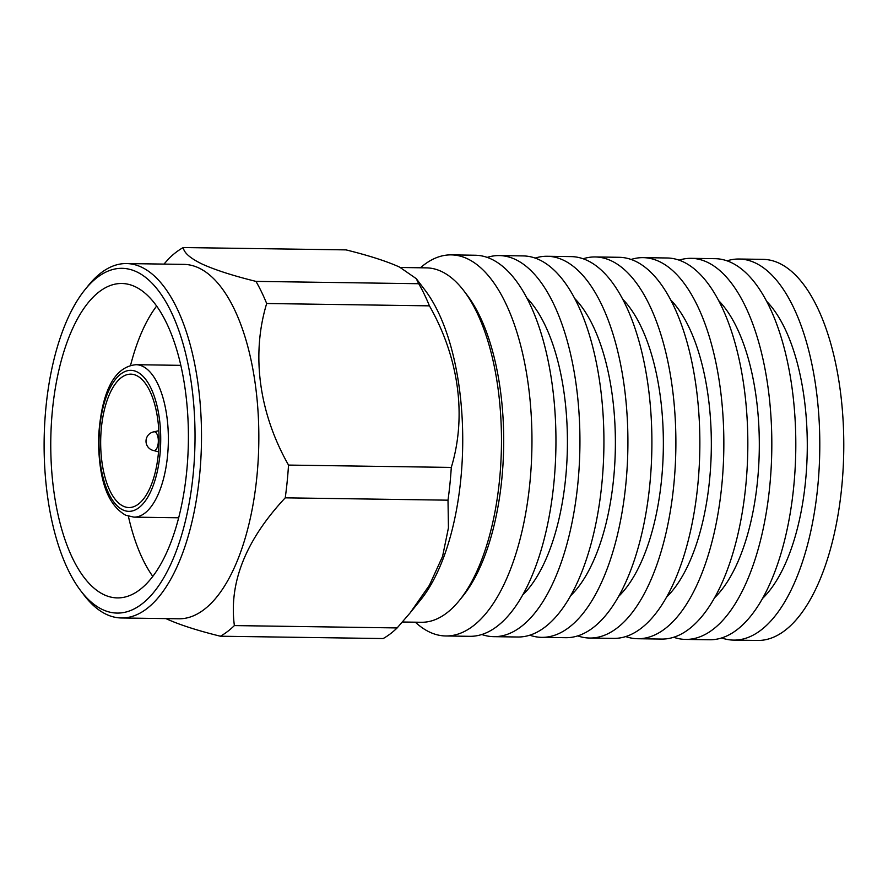 <?xml version="1.0" encoding="UTF-8"?>
<svg xmlns="http://www.w3.org/2000/svg" width="888" height="888" viewBox="0 0 888 888"><rect width="100%" height="100%" fill="white"/><g stroke="black" fill="none" stroke-linecap="round" stroke-linejoin="round"><path stroke-width="1.33" d="M415.34 622.188A190.565 83.394 -89.2 0 0 445.798 635.975L469.785 636.319A190.565 83.394 -89.2 0 0 486.258 632.822A190.565 83.394 -89.2 0 0 555.766 428.105A190.565 83.394 -89.2 0 0 475.258 255.233L451.271 254.878A190.565 83.394 -89.2 0 0 434.798 258.375A190.565 83.394 -89.2 0 0 420.435 267.776M445.798 635.975A190.565 83.394 -89.2 0 0 462.271 632.478A190.565 83.394 -89.2 0 0 531.779 427.761A190.565 83.394 -89.2 0 0 451.271 254.878M522.599 595.082A161.982 70.885 -89.2 0 0 567.388 447.141A161.982 70.885 -89.2 0 0 526.873 297.957M481.807 634.509A190.565 83.394 -89.2 0 0 493.761 636.663A190.565 83.394 -89.2 0 0 510.245 633.166A190.565 83.394 -89.2 0 0 579.753 428.449A190.565 83.394 -89.2 0 0 499.245 255.578A190.565 83.394 -89.2 0 0 487.223 257.387M493.761 636.663L517.748 637.007A190.565 83.394 -89.2 0 0 534.232 633.51A190.565 83.394 -89.2 0 0 603.74 428.804A190.565 83.394 -89.2 0 0 523.232 255.922L499.245 255.578M570.573 595.781A161.982 70.885 -89.2 0 0 615.351 447.83A161.982 70.885 -89.2 0 0 574.836 298.646M529.77 635.198A190.565 83.394 -89.2 0 0 541.736 637.351A190.565 83.394 -89.2 0 0 558.219 633.854A190.565 83.394 -89.2 0 0 627.727 429.148A190.565 83.394 -89.2 0 0 547.219 256.266A190.565 83.394 -89.2 0 0 535.198 258.075M541.736 637.351L565.723 637.695A190.565 83.394 -89.2 0 0 582.206 634.199A190.565 83.394 -89.2 0 0 651.714 429.492A190.565 83.394 -89.2 0 0 571.206 256.61L547.219 256.266M618.536 596.47A161.982 70.885 -89.2 0 0 663.325 448.518A161.982 70.885 -89.2 0 0 622.81 299.334M577.744 635.886A190.565 83.394 -89.2 0 0 589.71 638.039A190.565 83.394 -89.2 0 0 606.182 634.543A190.565 83.394 -89.2 0 0 675.701 429.836A190.565 83.394 -89.2 0 0 595.193 256.954A190.565 83.394 -89.2 0 0 583.172 258.763M589.71 638.039L613.697 638.383A190.565 83.394 -89.2 0 0 630.169 634.887A190.565 83.394 -89.2 0 0 699.677 430.181A190.565 83.394 -89.2 0 0 619.18 257.298L595.193 256.954M666.511 597.158A161.982 70.885 -89.2 0 0 711.299 449.206A161.982 70.885 -89.2 0 0 670.784 300.022M625.718 636.574A190.565 83.394 -89.2 0 0 637.684 638.727A190.565 83.394 -89.2 0 0 654.156 635.231A190.565 83.394 -89.2 0 0 723.665 430.525A190.565 83.394 -89.2 0 0 643.167 257.642A190.565 83.394 -89.2 0 0 631.146 259.451M637.684 638.727L661.671 639.071A190.565 83.394 -89.2 0 0 678.143 635.575A190.565 83.394 -89.2 0 0 747.652 430.869A190.565 83.394 -89.2 0 0 667.154 257.986L643.167 257.642M714.485 597.846A161.982 70.885 -89.2 0 0 759.273 449.894A161.982 70.885 -89.2 0 0 718.758 300.721M673.692 637.262A190.565 83.394 -89.2 0 0 685.658 639.415A190.565 83.394 -89.2 0 0 702.13 635.919A190.565 83.394 -89.2 0 0 771.639 431.213A190.565 83.394 -89.2 0 0 691.13 258.33A190.565 83.394 -89.2 0 0 679.109 260.14M685.658 639.415L709.645 639.76A190.565 83.394 -89.2 0 0 726.118 636.263A190.565 83.394 -89.2 0 0 795.626 431.557A190.565 83.394 -89.2 0 0 715.118 258.674L691.13 258.33M762.459 598.534A161.982 70.885 -89.2 0 0 807.248 450.582A161.982 70.885 -89.2 0 0 766.733 301.409M721.667 637.95A190.565 83.394 -89.2 0 0 733.632 640.104A190.565 83.394 -89.2 0 0 750.105 636.618A190.565 83.394 -89.2 0 0 819.613 431.901A190.565 83.394 -89.2 0 0 739.105 259.019A190.565 83.394 -89.2 0 0 727.083 260.828M733.632 640.104L757.619 640.459A190.565 83.394 -89.2 0 0 774.092 636.962A190.565 83.394 -89.2 0 0 843.6 432.245A190.565 83.394 -89.2 0 0 763.092 259.363L739.105 259.019M463.858 290.809L467.121 295.094A172.383 75.436 90.8 0 1 501.787 479.354A172.383 75.436 90.8 0 1 462.792 596.236L459.407 600.421A177.223 77.556 -89.2 0 0 499.5 480.253A177.223 77.556 -89.2 0 0 463.858 290.809A177.223 77.556 -89.2 0 0 441.314 271.395A177.223 77.556 -89.2 0 0 426.44 267.865L400.444 267.499M402.442 622.011L421.345 622.277A177.223 77.556 -89.2 0 0 459.407 600.421M46.032 406.482A172.383 75.436 -89.2 0 0 80.708 590.742A172.383 75.436 -89.2 0 0 102.642 609.634A172.383 75.436 -89.2 0 0 193.118 474.914A172.383 75.436 -89.2 0 0 136.519 271.761A172.383 75.436 -89.2 0 0 85.037 289.599A172.383 75.436 -89.2 0 0 46.032 406.482M85.037 289.599L88.412 285.414A177.223 77.556 90.8 0 1 126.485 263.558A177.223 77.556 90.8 0 1 141.347 267.077A177.223 77.556 90.8 0 1 200.866 458.996A177.223 77.556 90.8 0 1 121.379 617.97A177.223 77.556 90.8 0 1 106.516 614.441A177.223 77.556 90.8 0 1 83.96 595.015L80.708 590.742M285.237 497.835L448.007 500.177L448.44 527.838L442.579 556.399L429.404 585.27L410.056 612.964L397.147 627.927L234.377 625.585C228.749 582.794 245.699 540.215 285.237 497.835A200.089 87.557 90.8 0 0 288.522 465.079C259.118 413.309 251.049 354.934 266.678 303.507L429.437 305.849C458.852 357.62 466.91 415.995 451.293 467.421L288.522 465.079M165.956 618.603L166.9 619.047C179.842 624.886 197.669 630.613 220.391 636.219L383.15 638.55A200.089 87.557 90.8 0 0 397.147 627.927M183.25 247.541L346.009 249.883C368.775 255.511 386.602 261.227 399.511 267.055L416.239 278.632L418.736 283.716L255.966 281.385C233.244 275.779 215.418 270.052 202.475 264.213C190.365 258.408 183.96 252.847 183.25 247.541A200.089 87.557 90.8 0 0 169.264 258.175L163.958 264.091M123.31 506.204A66.7 29.182 90.8 0 1 100.91 433.988A66.7 29.182 90.8 0 1 130.814 374.159A66.7 29.182 90.8 0 1 136.419 375.48A66.7 29.182 90.8 0 1 158.819 447.707A66.7 29.182 90.8 0 1 128.904 507.536A66.7 29.182 90.8 0 1 123.31 506.204M152.758 576.368A157.209 68.798 90.8 0 1 128.383 516.25M130.547 365.423A157.209 68.798 90.8 0 1 156.643 306.038M104.129 594.771A157.209 68.798 90.8 0 1 51.326 424.52A157.209 68.798 90.8 0 1 121.845 283.494A157.209 68.798 90.8 0 1 135.032 286.624A157.209 68.798 90.8 0 1 187.834 456.876A157.209 68.798 90.8 0 1 117.316 597.902A157.209 68.798 90.8 0 1 104.129 594.771M126.485 263.558L183.805 264.38A177.223 77.556 90.8 0 1 198.679 267.899A177.223 77.556 90.8 0 1 258.197 459.818A177.223 77.556 90.8 0 1 178.71 618.792L121.379 617.97M416.416 278.854L425.108 290.254A177.223 77.556 90.8 0 1 462.692 445.632A177.223 77.556 90.8 0 1 420.657 599.866L410.8 612.043M153.902 431.834A9.413 4.118 90.8 0 1 154.024 431.812A9.413 4.118 90.8 0 1 155.134 431.979A9.413 4.118 90.8 0 1 158.275 442.524A9.413 4.118 90.8 0 1 153.757 450.571A9.413 4.118 90.8 0 1 153.624 450.538M234.377 625.585A200.089 87.557 90.8 0 1 220.391 636.219M255.966 281.385A200.089 87.557 90.8 0 1 266.678 303.507M418.736 283.716A200.089 87.557 90.8 0 1 429.437 305.849M451.293 467.421A200.089 87.557 90.8 0 1 448.007 500.177M122.933 509.945A70.507 30.858 90.8 0 1 99.778 426.851A70.507 30.858 90.8 0 1 136.785 371.75A70.507 30.858 90.8 0 1 159.94 454.845A70.507 30.858 90.8 0 1 122.933 509.945M180.841 365.345L136.097 364.702A76.224 33.356 90.8 0 1 142.491 366.222A76.224 33.356 90.8 0 1 168.087 448.762A76.224 33.356 90.8 0 1 133.899 517.138L178.643 517.782M136.097 364.702C110.267 367.01 100.455 401.232 98.446 439.704C98.957 473.537 104.751 503.174 125.663 515.207L133.899 517.138M154.024 431.812A9.524 9.524 0 0 0 153.757 450.571M153.691 450.56L158.519 451.848M153.957 431.823L158.83 430.68"/></g></svg>
